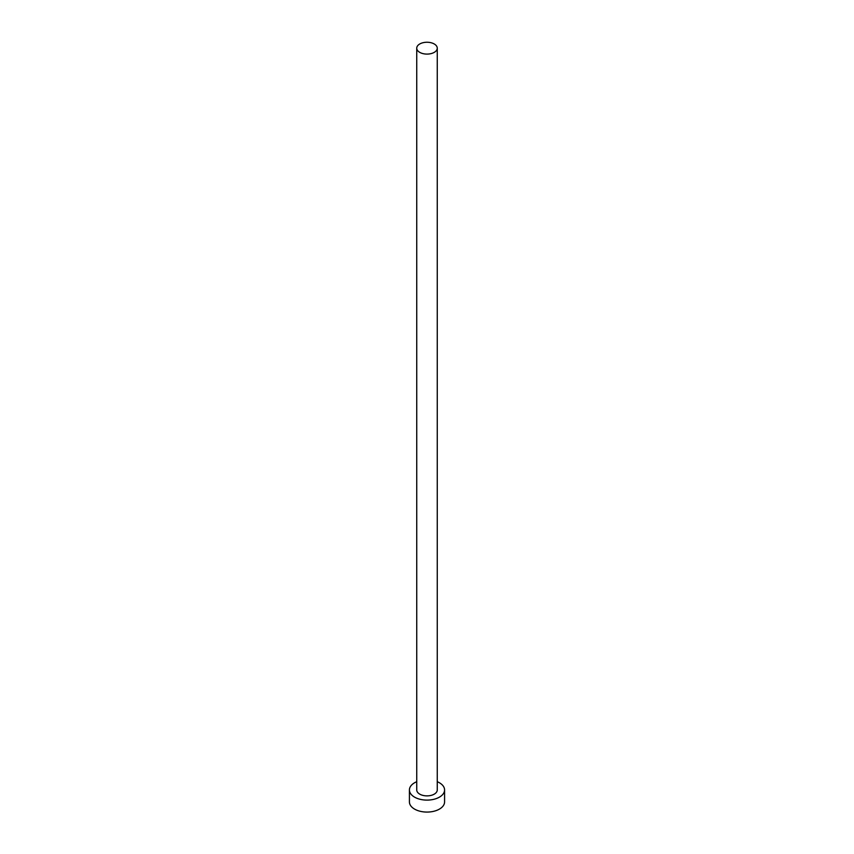 <?xml version="1.0" encoding="UTF-8"?>
<svg xmlns="http://www.w3.org/2000/svg" width="854" height="854" viewBox="0 0 854 854"><rect width="100%" height="100%" fill="white"/><g stroke="black" fill="none" stroke-linecap="round" stroke-linejoin="round"><path stroke-width="1.28" d="M419.752 52.361A10.259 5.925 0 0 0 430.928 53.642A10.259 5.925 0 0 0 437.259 48.176A10.259 5.925 0 0 0 434.248 43.981A10.259 5.925 0 0 0 423.072 42.7A10.259 5.925 0 0 0 416.741 48.176A10.259 5.925 0 0 0 419.752 52.361M416.741 48.176L416.741 789.961A10.259 5.925 0 0 0 419.752 794.145A10.259 5.925 0 0 0 430.928 795.426A10.259 5.925 0 0 0 437.259 789.961L437.259 48.176M416.741 781.709A17.582 10.152 0 0 0 409.418 789.961A17.582 10.152 0 0 0 414.564 797.134A17.582 10.152 0 0 0 433.725 799.333A17.582 10.152 0 0 0 444.582 789.961A17.582 10.152 0 0 0 439.436 782.776A17.582 10.152 0 0 0 437.259 781.709M409.418 789.961L409.418 801.917A17.582 10.152 0 0 0 414.564 809.101A17.582 10.152 0 0 0 433.725 811.3A17.582 10.152 0 0 0 444.582 801.917L444.582 789.961"/></g></svg>
